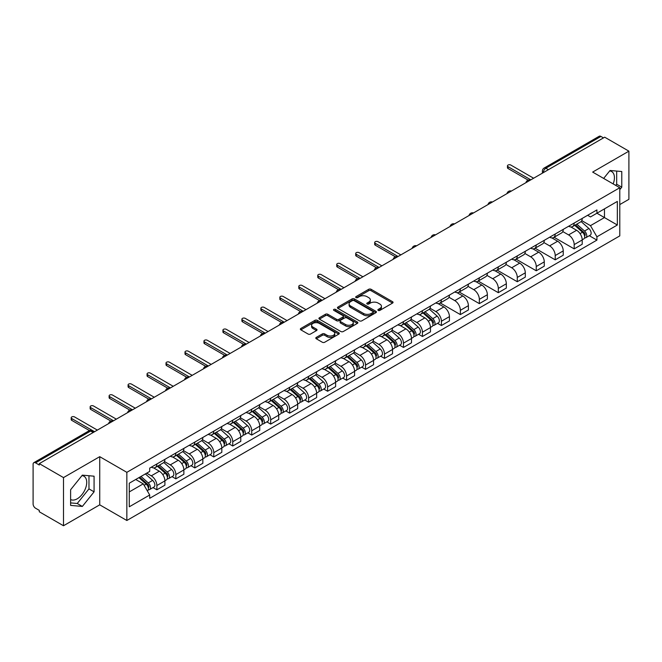 <?xml version="1.0" encoding="UTF-8"?>
<svg xmlns="http://www.w3.org/2000/svg" width="662" height="662" viewBox="0 0 662 662"><rect width="100%" height="100%" fill="white"/><g stroke="black" fill="none" stroke-linecap="round" stroke-linejoin="round"><path stroke-width="0.99" d="M378.209 310.395A1.183 0.679 0 0 0 379.88 310.395L392.566 303.072A1.688 0.976 0 0 0 393.054 302.385A1.688 0.976 0 0 0 392.566 301.698L371.084 289.294A1.688 0.976 0 0 0 368.693 289.294L356.015 296.617A1.183 0.679 0 0 0 355.668 297.097A1.183 0.679 0 0 0 356.015 297.577A1.183 0.679 0 0 0 357.687 297.577L359.325 296.634A5.404 3.12 0 0 1 366.963 296.634L368.751 297.668A5.404 3.12 0 0 1 370.339 299.869A5.404 3.12 0 0 1 368.751 302.079L367.112 303.022A1.183 0.679 0 0 0 366.765 303.502A1.183 0.679 0 0 0 367.112 303.99A1.183 0.679 0 0 0 368.784 303.99L370.422 303.039A5.404 3.12 0 0 1 378.06 303.039L379.856 304.073A5.404 3.12 0 0 1 381.436 306.283A5.404 3.12 0 0 1 379.856 308.484L378.209 309.435A1.183 0.679 0 0 0 377.87 309.915A1.183 0.679 0 0 0 378.209 310.395L378.209 309.435M609.669 170.953A13.414 7.745 -60 0 1 611.655 171.557A13.414 7.745 -60 0 1 613.161 183.912M81.964 475.622A13.414 7.745 -60 0 1 83.942 476.226A13.414 7.745 -60 0 1 86.002 486.975A13.414 7.745 -60 0 1 77.239 498.792A13.414 7.745 -60 0 1 70.611 499.504M316.295 337.388A1.688 0.976 0 0 0 315.807 338.075A1.688 0.976 0 0 0 316.295 338.77L322.328 342.246A1.688 0.976 0 0 0 324.711 342.246L338.795 334.12A1.688 0.976 0 0 0 339.292 333.425A1.688 0.976 0 0 0 338.795 332.738L317.313 320.334A1.688 0.976 0 0 0 314.93 320.334L300.846 328.468A1.688 0.976 0 0 0 300.349 329.155A1.688 0.976 0 0 0 300.846 329.841L308.12 334.045A1.688 0.976 0 0 0 310.511 334.045L316.535 330.57A1.688 0.976 0 0 0 317.032 329.883A1.688 0.976 0 0 0 316.535 329.188L312.927 327.102A4.518 2.607 0 0 1 311.603 325.265A4.518 2.607 0 0 1 314.392 322.857A4.518 2.607 0 0 1 319.316 323.42L333.458 331.588A4.518 2.607 0 0 1 334.782 333.425A4.518 2.607 0 0 1 331.993 335.833A4.518 2.607 0 0 1 327.069 335.27L324.711 333.913A1.688 0.976 0 0 0 322.328 333.913L316.295 337.388L316.295 338.77L322.328 335.311L322.328 333.913M126.847 472.329L99.73 456.672L63.494 477.592L39.298 463.623L604.704 137.191L628.9 151.159L592.664 172.079L619.781 187.735L126.847 472.329L126.847 520.489L619.781 235.895L619.781 187.735M359.441 320.822A1.688 0.976 0 0 0 361.833 320.822L375.917 312.687A1.688 0.976 0 0 0 376.405 312.001A1.688 0.976 0 0 0 375.917 311.305L354.435 298.91A1.688 0.976 0 0 0 352.043 298.91L337.959 307.036A1.688 0.976 0 0 0 337.463 307.722A1.688 0.976 0 0 0 337.959 308.418L359.441 320.822M334.318 310.652A1.183 0.679 0 0 1 335.518 310.817L335.518 309.411L357.356 322.022A1.688 0.976 0 0 1 357.852 322.717A1.688 0.976 0 0 1 357.356 323.404L343.272 331.53A1.688 0.976 0 0 1 340.889 331.53L319.398 319.134L325.431 315.675L325.431 314.268L319.398 317.752A1.688 0.976 0 0 0 318.91 318.439A1.688 0.976 0 0 0 319.398 319.134L319.398 317.752M325.431 315.675A1.688 0.976 0 0 1 327.814 315.675L327.814 314.268A1.688 0.976 0 0 0 325.431 314.268M327.814 314.268L336.528 319.299A1.688 0.976 0 0 0 338.919 319.299L342.916 316.99A1.688 0.976 0 0 0 343.404 316.304A1.688 0.976 0 0 0 342.916 315.617L333.847 310.379A1.183 0.679 0 0 1 333.499 309.899A1.183 0.679 0 0 1 334.227 309.27A1.183 0.679 0 0 1 335.518 309.411M63.494 477.592L63.494 525.752L39.298 511.784L39.298 510.377L35.533 508.201A3.442 1.986 -120 0 1 33.1 503.989L33.1 464.252A3.442 1.986 -120 0 1 33.812 462.68L88.89 430.879A3.442 1.986 60 0 1 90.611 431.053L35.533 462.854A3.442 1.986 -120 0 0 33.812 462.68M619.781 204.583L628.9 199.32L628.9 151.159M63.494 525.752L99.73 504.833L126.847 520.489M39.298 463.623L39.298 465.03L35.533 462.854M548.409 169.695L545.852 168.222A3.442 1.986 60 0 0 544.131 168.049L599.218 136.248A3.442 1.986 60 0 1 600.931 136.422L545.852 168.222A3.442 1.986 120 0 0 543.419 172.434L543.419 172.575M603.487 137.895L600.931 136.422M574.186 223.044A7.911 4.568 60 0 1 572.547 226.594L580.574 221.96A7.911 4.568 -120 0 0 582.212 218.41M562.791 231.568L568.592 234.911A7.911 4.568 60 0 1 574.186 244.601L582.212 239.967A7.911 4.568 -120 0 0 576.619 230.277L570.867 226.958M582.212 239.967L582.212 244.245L574.186 248.879L554.069 237.269M572.547 226.594A7.911 4.568 60 0 1 568.65 226.238M574.186 244.601L574.186 248.879M555.211 234A7.911 4.568 60 0 1 553.581 237.55L561.599 232.916A7.911 4.568 -120 0 0 563.238 229.366M535.095 248.217L555.219 259.835L563.238 255.201L563.238 250.915A7.911 4.568 -120 0 0 557.644 241.233L551.901 237.915M553.581 237.55A7.911 4.568 60 0 1 549.683 237.195M543.825 242.515L549.626 245.859A7.911 4.568 60 0 1 555.219 255.549L555.219 259.835M536.245 244.948A7.911 4.568 60 0 1 534.606 248.498L542.633 243.864A7.911 4.568 -120 0 0 544.272 240.314M516.128 259.165L536.245 270.783L544.272 266.149L544.272 261.871A7.911 4.568 -120 0 0 538.678 252.181L532.935 248.862M534.606 248.498A7.911 4.568 60 0 1 530.717 248.142M524.858 253.463L530.651 256.815A7.911 4.568 60 0 1 536.245 266.505L536.245 270.783M517.279 255.904A7.911 4.568 60 0 1 515.64 259.454L523.667 254.82A7.911 4.568 -120 0 0 525.305 251.27M497.162 270.121L517.279 281.731L525.305 277.105L525.305 272.818A7.911 4.568 -120 0 0 519.711 263.128L513.969 259.818M515.64 259.454A7.911 4.568 60 0 1 511.743 259.09M505.892 264.419L511.685 267.762A7.911 4.568 60 0 1 517.279 277.452L517.279 281.731M498.312 266.852A7.911 4.568 60 0 1 496.674 270.402L504.701 265.768A7.911 4.568 -120 0 0 506.339 262.218M478.196 281.069L498.312 292.687L506.339 288.053L506.339 283.766A7.911 4.568 -120 0 0 500.745 274.085L495.002 270.766M496.674 270.402A7.911 4.568 60 0 1 492.776 270.046M486.918 275.367L492.718 278.719A7.911 4.568 60 0 1 498.312 288.4L498.312 292.687M479.338 277.8A7.911 4.568 60 0 1 477.707 281.35L485.726 276.724A7.911 4.568 -120 0 0 487.364 273.166M459.221 292.025L479.346 303.635L487.364 299.001L487.364 294.722A7.911 4.568 -120 0 0 481.771 285.032L476.028 281.714M477.707 281.35A7.911 4.568 60 0 1 473.81 280.994M467.951 286.323L473.752 289.666A7.911 4.568 60 0 1 479.346 299.356L479.346 303.635M460.371 288.756A7.911 4.568 60 0 1 458.733 292.306L466.76 287.672A7.911 4.568 -120 0 0 468.398 284.122M440.255 302.973L460.371 314.591L468.398 309.957L468.398 305.67A7.911 4.568 -120 0 0 462.804 295.988L457.061 292.67M458.733 292.306A7.911 4.568 60 0 1 454.844 291.95M448.985 297.271L454.777 300.614A7.911 4.568 60 0 1 460.371 310.304L460.371 314.591M441.405 299.704A7.911 4.568 60 0 1 439.767 303.254L447.793 298.62A7.911 4.568 -120 0 0 449.432 295.07M437.557 323.321L441.405 325.538L449.432 320.905L449.432 316.626A7.911 4.568 -120 0 0 443.838 306.936L438.095 303.618M439.767 303.254A7.911 4.568 60 0 1 435.869 302.898M430.019 308.227L435.811 311.57A7.911 4.568 60 0 1 441.405 321.26L441.405 325.538M422.439 310.66A7.911 4.568 60 0 1 420.8 314.21L428.827 309.576A7.911 4.568 -120 0 0 430.466 306.026M418.591 334.269L422.439 336.495L430.466 331.861L430.466 327.574A7.911 4.568 -120 0 0 424.872 317.884L419.129 314.574M420.8 314.21A7.911 4.568 60 0 1 416.903 313.854M411.044 319.175L416.845 322.518A7.911 4.568 60 0 1 422.439 332.208L422.439 336.495M403.472 321.608A7.911 4.568 60 0 1 401.834 325.158L409.852 320.524A7.911 4.568 -120 0 0 411.491 316.974M399.625 345.225L403.472 347.442L411.491 342.808L411.491 338.53A7.911 4.568 -120 0 0 405.897 328.84L400.154 325.522M401.834 325.158A7.911 4.568 60 0 1 397.936 324.802M392.078 330.123L397.879 333.474A7.911 4.568 60 0 1 403.472 343.156L403.472 347.442M384.498 332.556A7.911 4.568 60 0 1 382.859 336.114L390.886 331.48A7.911 4.568 -120 0 0 392.525 327.93M380.65 356.173L384.498 358.39L392.525 353.756L392.525 349.478A7.911 4.568 -120 0 0 386.931 339.788L381.188 336.47M382.859 336.114A7.911 4.568 60 0 1 378.97 335.75M373.111 341.079L378.904 344.422A7.911 4.568 60 0 1 384.498 354.112L384.498 358.39M365.532 343.512A7.911 4.568 60 0 1 363.893 347.062L371.92 342.428A7.911 4.568 -120 0 0 373.558 338.878M361.684 367.12L365.532 369.346L373.558 364.712L373.558 360.426A7.911 4.568 -120 0 0 367.964 350.744L362.222 347.426M363.893 347.062A7.911 4.568 60 0 1 360.004 346.706M354.145 352.027L359.938 355.378A7.911 4.568 60 0 1 365.532 365.06L365.532 369.346M346.565 354.46A7.911 4.568 60 0 1 344.927 358.01L352.954 353.376A7.911 4.568 -120 0 0 354.592 349.826M342.717 378.076L346.565 380.294L354.592 375.66L354.592 371.382A7.911 4.568 -120 0 0 348.998 361.692L343.255 358.374M344.927 358.01A7.911 4.568 60 0 1 341.029 357.654M335.171 362.983L340.971 366.326A7.911 4.568 60 0 1 346.565 376.016L346.565 380.294M327.599 365.416A7.911 4.568 60 0 1 325.961 368.966L333.979 364.332A7.911 4.568 -120 0 0 335.617 360.782M323.751 389.024L327.599 391.25L335.617 386.616L335.617 382.33A7.911 4.568 -120 0 0 330.024 372.64L324.281 369.33M325.961 368.966A7.911 4.568 60 0 1 322.063 368.61M316.204 373.931L322.005 377.274A7.911 4.568 60 0 1 327.599 386.964L327.599 391.25M308.624 376.364A7.911 4.568 60 0 1 306.986 379.914L315.013 375.28A7.911 4.568 -120 0 0 316.651 371.73M304.777 399.98L308.624 402.198L316.651 397.564L316.651 393.286A7.911 4.568 -120 0 0 311.057 383.596L305.314 380.278M306.986 379.914A7.911 4.568 60 0 1 303.097 379.558M297.238 384.879L303.031 388.23A7.911 4.568 60 0 1 308.624 397.92L308.624 402.198M289.658 387.32A7.911 4.568 60 0 1 288.02 390.87L296.046 386.236A7.911 4.568 -120 0 0 297.685 382.686M285.81 410.928L289.658 413.146L297.685 408.52L297.685 404.234A7.911 4.568 -120 0 0 292.091 394.544L286.348 391.234M288.02 390.87A7.911 4.568 60 0 1 284.13 390.506M278.272 395.835L284.064 399.178A7.911 4.568 60 0 1 289.658 408.868L289.658 413.146M270.692 398.267A7.911 4.568 60 0 1 269.053 401.817L277.08 397.183A7.911 4.568 -120 0 0 278.719 393.633M266.844 421.876L270.692 424.102L278.719 419.468L278.719 415.182A7.911 4.568 -120 0 0 273.125 405.5L267.382 402.182M269.053 401.817A7.911 4.568 60 0 1 265.156 401.462M259.297 406.782L265.098 410.134A7.911 4.568 60 0 1 270.692 419.816L270.692 424.102M251.725 409.215A7.911 4.568 60 0 1 250.087 412.765L258.106 408.14A7.911 4.568 -120 0 0 259.744 404.581M247.878 432.832L251.725 435.05L259.744 430.416L259.744 426.138A7.911 4.568 -120 0 0 254.15 416.448L248.407 413.129M250.087 412.765A7.911 4.568 60 0 1 246.19 412.409M240.331 417.739L246.132 421.082A7.911 4.568 60 0 1 251.725 430.772L251.725 435.05M232.751 420.171A7.911 4.568 60 0 1 231.112 423.721L239.139 419.087A7.911 4.568 -120 0 0 240.778 415.537M228.903 443.78L232.751 446.006L240.778 441.372L240.778 437.086A7.911 4.568 -120 0 0 235.184 427.404L229.441 424.085M231.112 423.721A7.911 4.568 60 0 1 227.223 423.366M221.365 428.686L227.157 432.029A7.911 4.568 60 0 1 232.751 441.719L232.751 446.006M213.785 431.119A7.911 4.568 60 0 1 212.146 434.669L220.173 430.035A7.911 4.568 -120 0 0 221.811 426.485M209.937 454.736L213.785 456.954L221.811 452.32L221.811 448.042A7.911 4.568 -120 0 0 216.217 438.352L210.475 435.033M212.146 434.669A7.911 4.568 60 0 1 208.257 434.313M202.398 439.634L208.191 442.986A7.911 4.568 60 0 1 213.785 452.676L213.785 456.954M194.818 442.075A7.911 4.568 60 0 1 193.18 445.625L201.207 440.991A7.911 4.568 -120 0 0 202.845 437.441M190.97 465.684L194.818 467.91L202.845 463.276L202.845 458.989A7.911 4.568 -120 0 0 197.251 449.299L191.508 445.989M193.18 445.625A7.911 4.568 60 0 1 189.282 445.269M183.432 450.59L189.224 453.933A7.911 4.568 60 0 1 194.818 463.623L194.818 467.91M175.852 453.023A7.911 4.568 60 0 1 174.214 456.573L182.232 451.939A7.911 4.568 -120 0 0 183.87 448.389M172.004 476.632L175.852 478.858L183.87 474.224L183.87 469.946A7.911 4.568 -120 0 0 178.277 460.256L172.534 456.937M174.214 456.573A7.911 4.568 60 0 1 170.316 456.217M164.457 461.538L170.258 464.889A7.911 4.568 60 0 1 175.852 474.571L175.852 478.858M156.877 463.971A7.911 4.568 60 0 1 155.239 467.529L163.266 462.895A7.911 4.568 -120 0 0 164.904 459.345M153.03 487.588L156.877 489.806L164.904 485.172L164.904 480.893A7.911 4.568 -120 0 0 159.31 471.203L153.567 467.885M155.239 467.529A7.911 4.568 60 0 1 151.35 467.165M146.666 473.173L151.284 475.837A7.911 4.568 60 0 1 156.877 485.527L156.877 489.806M587.616 215.291L590.479 216.937L617.348 201.422L604.464 208.869L604.464 217.575L590.479 225.643L581.766 220.612M129.28 491.916L143.265 483.839L149.703 495.002L129.28 506.794L129.28 483.21L149.703 471.418L149.703 468.117L596.925 209.92L596.925 213.222L617.348 225.014L596.925 236.806L590.479 225.643M617.348 201.422L617.348 225.014M149.703 495.002L149.703 498.304L596.925 240.107L596.925 236.806M619.781 189.663L621.784 187.172L621.784 171.524L610.05 170.473L603.661 178.426M99.73 456.672L99.73 504.833M70.611 505.387L82.345 506.438L94.078 491.841L94.078 476.193L82.345 475.142L70.611 489.739L70.611 505.387M143.265 483.839L135.727 479.487M589.304 235.705L596.925 240.107M615.734 185.401L616.678 184.218L616.678 171.069M616.678 184.218L621.784 187.172M70.611 502.897L77.239 503.484L88.973 488.887L88.973 475.738M77.239 503.484L82.345 506.438M88.973 488.887L94.078 491.841M378.681 310.561L379.856 309.89A5.404 3.12 0 0 0 381.436 307.681L381.436 306.283M370.339 299.869L370.339 301.276A5.404 3.12 0 0 1 368.751 303.477L367.584 304.156M392.541 303.088L371.084 290.701A1.688 0.976 0 0 0 368.693 290.701L356.487 297.743M375.892 312.704L354.435 300.308A1.688 0.976 0 0 0 352.043 300.308L337.984 308.426M372.929 312.481A1.183 0.679 0 0 0 373.277 312.001A1.183 0.679 0 0 0 372.929 311.512L354.071 300.631A1.183 0.679 0 0 0 352.399 300.631L350.67 301.624A5.404 3.12 0 0 0 349.089 303.833A5.404 3.12 0 0 0 350.67 306.034L363.562 313.482A5.404 3.12 0 0 0 371.2 313.482L372.929 312.481L372.929 313.887A1.183 0.679 0 0 0 373.277 313.399L373.277 312.001M349.089 303.833L349.089 305.24A5.404 3.12 0 0 0 350.67 307.441L350.67 306.034M372.929 313.887L371.2 314.88A5.404 3.12 0 0 1 363.562 314.88L350.67 307.441M327.814 315.675L336.528 320.706A1.688 0.976 0 0 0 338.919 320.706L342.916 318.397A1.688 0.976 0 0 0 343.404 317.71L343.404 316.304M335.518 310.817L357.331 323.412M345.572 324.521A4.518 2.607 0 0 0 350.488 325.083A4.518 2.607 0 0 0 353.276 322.675A4.518 2.607 0 0 0 351.952 320.838L346.971 317.959A1.688 0.976 0 0 0 344.588 317.959L340.582 320.267A1.688 0.976 0 0 0 340.094 320.954A1.688 0.976 0 0 0 340.582 321.641L345.572 324.521L345.572 325.927A4.518 2.607 0 0 0 350.488 326.49A4.518 2.607 0 0 0 353.276 324.082L353.276 322.675M340.094 320.954L340.094 322.361A1.688 0.976 0 0 0 340.582 323.048L340.582 321.641M345.572 325.927L340.582 323.048M334.782 333.425L334.782 334.831A4.518 2.607 0 0 1 331.993 337.239A4.518 2.607 0 0 1 327.069 336.677L324.711 335.311A1.688 0.976 0 0 0 322.328 335.311M311.603 325.265L311.603 326.664A4.518 2.607 0 0 0 312.927 328.509L312.927 327.102M316.535 329.188L316.535 330.57L312.927 328.509M338.77 334.128L317.313 321.74A1.688 0.976 0 0 0 314.93 321.74L300.862 329.858M574.732 225.337L582.461 232.23A4.303 2.482 60 0 1 583.81 238.883L582.204 239.81M574.939 225.519L578.571 227.62M575.51 224.881L584.116 232.561A2.06 1.192 60 0 1 584.761 235.746A2.06 1.192 60 0 1 584.571 235.821M576.801 224.145L584.529 231.038A4.303 2.482 60 0 1 585.878 237.683A4.303 2.482 60 0 1 584.579 237.823M581.112 221.555L588.907 228.514A4.303 2.482 60 0 1 590.256 235.159L585.878 237.683M528.185 180.138L508.035 168.504A1.978 1.142 180 0 1 507.456 167.693L507.456 165.872A1.978 1.142 -0 0 0 508.035 166.675L530.833 179.841M533.63 178.227L510.832 165.061A1.978 1.142 -0 0 0 508.681 164.813A1.978 1.142 -0 0 0 507.456 165.872M422.985 312.944L430.714 319.845A4.303 2.482 60 0 1 432.063 326.49L430.457 327.417M423.192 313.126L426.824 315.228M423.763 312.497L432.369 320.168A2.06 1.192 60 0 1 433.014 323.362A2.06 1.192 60 0 1 432.824 323.437M425.054 311.752L432.783 318.645A4.303 2.482 60 0 1 434.131 325.299A4.303 2.482 60 0 1 432.832 325.431M429.365 309.162L437.16 316.122A4.303 2.482 60 0 1 438.509 322.766L434.131 325.299M404.019 323.9L411.747 330.793A4.303 2.482 60 0 1 413.096 337.438L411.491 338.365M404.225 324.082L407.858 326.176M404.796 323.445L413.394 331.124A2.06 1.192 60 0 1 414.048 334.31A2.06 1.192 60 0 1 413.858 334.384M406.087 322.7L413.816 329.602A4.303 2.482 60 0 1 415.165 336.246A4.303 2.482 60 0 1 413.866 336.387M410.39 320.118L418.194 327.069A4.303 2.482 60 0 1 419.543 333.722L415.165 336.246M385.052 334.848L392.781 341.741A4.303 2.482 60 0 1 394.13 348.394L392.525 349.321M385.251 335.03L388.892 337.132M385.83 334.401L394.428 342.072A2.06 1.192 60 0 1 395.073 345.266A2.06 1.192 60 0 1 394.891 345.341M387.113 333.656L394.842 340.549A4.303 2.482 60 0 1 396.199 347.202A4.303 2.482 60 0 1 394.9 347.335M391.424 331.066L399.219 338.025A4.303 2.482 60 0 1 400.576 344.67L396.199 347.202M366.078 345.796L373.807 352.697A4.303 2.482 60 0 1 375.155 359.342L373.558 360.269M366.285 345.978L369.926 348.08M366.864 345.349L375.462 353.02A2.06 1.192 60 0 1 376.107 356.214A2.06 1.192 60 0 1 375.917 356.288M368.146 344.604L375.875 351.505A4.303 2.482 60 0 1 377.224 358.15A4.303 2.482 60 0 1 375.925 358.291M372.458 342.014L380.253 348.973A4.303 2.482 60 0 1 381.602 355.626L377.224 358.15M347.111 356.752L354.84 363.645A4.303 2.482 60 0 1 356.189 370.298L354.584 371.225M347.318 356.934L350.959 359.036M347.889 356.297L356.495 363.976A2.06 1.192 60 0 1 357.141 367.162A2.06 1.192 60 0 1 356.95 367.236M349.18 355.56L356.909 362.453A4.303 2.482 60 0 1 358.258 369.098A4.303 2.482 60 0 1 356.959 369.239M353.491 352.97L361.287 359.929A4.303 2.482 60 0 1 362.635 366.574L358.258 369.098M328.145 367.7L335.874 374.601A4.303 2.482 60 0 1 337.223 381.246L335.617 382.173M328.352 367.882L331.985 369.984M328.923 367.253L337.521 374.924A2.06 1.192 60 0 1 338.174 378.118A2.06 1.192 60 0 1 337.984 378.192M330.214 366.508L337.943 373.401A4.303 2.482 60 0 1 339.292 380.054A4.303 2.482 60 0 1 337.992 380.187M334.517 363.918L342.32 370.877A4.303 2.482 60 0 1 343.669 377.522L339.292 380.054M309.179 378.656L316.908 385.549A4.303 2.482 60 0 1 318.257 392.194L316.651 393.12M309.377 378.838L313.018 380.94M309.957 378.201L318.554 385.88A2.06 1.192 60 0 1 319.2 389.066A2.06 1.192 60 0 1 319.018 389.14M311.239 377.456L318.968 384.357A4.303 2.482 60 0 1 320.325 391.002A4.303 2.482 60 0 1 319.026 391.143M315.551 374.874L323.346 381.825A4.303 2.482 60 0 1 324.703 388.478L320.325 391.002M290.204 389.604L297.933 396.505A4.303 2.482 60 0 1 299.29 403.15L297.685 404.077M290.411 389.786L294.052 391.887M290.99 389.157L299.588 396.828A2.06 1.192 60 0 1 300.234 400.022A2.06 1.192 60 0 1 300.043 400.096M292.273 388.412L300.002 395.305A4.303 2.482 60 0 1 301.351 401.958A4.303 2.482 60 0 1 300.052 402.091M296.584 385.822L304.379 392.781A4.303 2.482 60 0 1 305.728 399.426L301.351 401.958M271.238 400.551L278.967 407.453A4.303 2.482 60 0 1 280.316 414.098L278.71 415.024M271.445 400.742L275.086 402.835M272.016 400.105L280.622 407.775A2.06 1.192 60 0 1 281.267 410.97A2.06 1.192 60 0 1 281.077 411.044M273.307 399.36L281.036 406.261A4.303 2.482 60 0 1 282.384 412.906A4.303 2.482 60 0 1 281.085 413.047M277.618 396.778L285.413 403.729A4.303 2.482 60 0 1 286.762 410.382L282.384 412.906M252.272 411.507L260 418.401A4.303 2.482 60 0 1 261.349 425.054L259.744 425.98M252.479 411.69L256.111 413.791M253.05 411.052L261.647 418.732A2.06 1.192 60 0 1 262.301 421.926A2.06 1.192 60 0 1 262.111 422M254.34 410.316L262.069 417.209A4.303 2.482 60 0 1 263.418 423.854A4.303 2.482 60 0 1 262.119 423.994M258.643 407.726L266.447 414.685A4.303 2.482 60 0 1 267.796 421.33L263.418 423.854M233.305 422.455L241.034 429.357A4.303 2.482 60 0 1 242.383 436.001L240.778 436.928M233.504 422.637L237.145 424.739M234.083 422.008L242.681 429.679A2.06 1.192 60 0 1 243.326 432.874A2.06 1.192 60 0 1 243.144 432.948M235.366 421.264L243.095 428.165A4.303 2.482 60 0 1 244.452 434.81A4.303 2.482 60 0 1 243.153 434.951M239.677 418.674L247.472 425.633A4.303 2.482 60 0 1 248.829 432.278L244.452 434.81M214.331 433.411L222.06 440.304A4.303 2.482 60 0 1 223.417 446.958L221.811 447.876M214.538 433.593L218.179 435.695M215.117 432.956L223.715 440.635A2.06 1.192 60 0 1 224.36 443.821A2.06 1.192 60 0 1 224.178 443.896M216.4 432.212L224.128 439.113A4.303 2.482 60 0 1 225.477 445.758A4.303 2.482 60 0 1 224.178 445.898M220.711 429.63L228.506 436.589A4.303 2.482 60 0 1 229.855 443.234L225.477 445.758M195.364 444.359L203.093 451.261A4.303 2.482 60 0 1 204.442 457.905L202.837 458.832M195.571 444.541L199.212 446.643M196.142 443.912L204.748 451.583A2.06 1.192 60 0 1 205.394 454.777A2.06 1.192 60 0 1 205.203 454.852M197.433 443.168L205.162 450.061A4.303 2.482 60 0 1 206.511 456.714A4.303 2.482 60 0 1 205.212 456.846M201.745 440.578L209.54 447.537A4.303 2.482 60 0 1 210.888 454.182L206.511 456.714M176.398 455.315L184.127 462.208A4.303 2.482 60 0 1 185.476 468.853L183.87 469.78M176.605 455.497L180.238 457.591M177.176 454.86L185.774 462.539A2.06 1.192 60 0 1 186.427 465.725A2.06 1.192 60 0 1 186.237 465.8M178.467 454.115L186.196 461.017A4.303 2.482 60 0 1 187.545 467.662A4.303 2.482 60 0 1 186.245 467.802M182.778 451.534L190.573 458.485A4.303 2.482 60 0 1 191.922 465.138L187.545 467.662M395.413 256.79L375.263 245.163A1.978 1.142 180 0 1 374.684 244.352L374.684 242.524A1.978 1.142 -0 0 0 375.263 243.335L398.061 256.5M400.858 254.878L378.06 241.721A1.978 1.142 -0 0 0 375.9 241.473A1.978 1.142 -0 0 0 374.684 242.524M376.438 267.746L356.288 256.111A1.978 1.142 180 0 1 355.709 255.3L355.709 253.48A1.978 1.142 -0 0 0 356.288 254.282L379.086 267.448M381.883 265.834L359.085 252.669A1.978 1.142 -0 0 0 356.934 252.421A1.978 1.142 -0 0 0 355.709 253.48M357.472 278.694L337.322 267.059A1.978 1.142 180 0 1 336.743 266.256L336.743 264.428A1.978 1.142 -0 0 0 337.322 265.239L360.12 278.396M362.917 276.782L340.119 263.625A1.978 1.142 -0 0 0 337.968 263.377A1.978 1.142 -0 0 0 336.743 264.428M338.505 289.65L318.356 278.015A1.978 1.142 180 0 1 317.777 277.204L317.777 275.384A1.978 1.142 -0 0 0 318.356 276.186L341.153 289.352M343.95 287.738L321.153 274.573A1.978 1.142 -0 0 0 318.993 274.325A1.978 1.142 -0 0 0 317.777 275.384M319.539 300.598L299.389 288.963A1.978 1.142 180 0 1 298.81 288.16L298.81 286.332A1.978 1.142 -0 0 0 299.389 287.142L322.187 300.3M324.984 298.686L302.186 285.529A1.978 1.142 -0 0 0 300.027 285.281A1.978 1.142 -0 0 0 298.81 286.332M300.565 311.545L280.415 299.919A1.978 1.142 180 0 1 279.836 299.108L279.836 297.279A1.978 1.142 -0 0 0 280.415 298.09L303.213 311.256M306.01 309.642L283.212 296.477A1.978 1.142 -0 0 0 281.06 296.228A1.978 1.142 -0 0 0 279.836 297.279M281.598 322.502L261.449 310.867A1.978 1.142 180 0 1 260.869 310.056L260.869 308.235A1.978 1.142 -0 0 0 261.449 309.038L284.246 322.204M287.043 320.59L264.246 307.425A1.978 1.142 -0 0 0 262.094 307.176A1.978 1.142 -0 0 0 260.869 308.235M262.632 333.449L242.482 321.815A1.978 1.142 180 0 1 241.903 321.012L241.903 319.183A1.978 1.142 -0 0 0 242.482 319.994L265.28 333.16M268.077 331.538L245.279 318.381A1.978 1.142 -0 0 0 243.12 318.132A1.978 1.142 -0 0 0 241.903 319.183M243.666 344.406L223.516 332.771A1.978 1.142 180 0 1 222.937 331.96L222.937 330.139A1.978 1.142 -0 0 0 223.516 330.942L246.314 344.108M249.111 342.494L226.313 329.328A1.978 1.142 -0 0 0 224.153 329.08A1.978 1.142 -0 0 0 222.937 330.139M224.691 355.353L204.541 343.719A1.978 1.142 180 0 1 203.962 342.916L203.962 341.087A1.978 1.142 -0 0 0 204.541 341.898L227.339 355.055M230.136 353.442L207.338 340.285A1.978 1.142 -0 0 0 205.187 340.036A1.978 1.142 -0 0 0 203.962 341.087M205.725 366.309L185.575 354.675A1.978 1.142 180 0 1 184.996 353.864L184.996 352.043A1.978 1.142 -0 0 0 185.575 352.846L208.373 366.012M211.17 364.398L188.372 351.232A1.978 1.142 -0 0 0 186.221 350.984A1.978 1.142 -0 0 0 184.996 352.043M186.758 377.257L166.609 365.623A1.978 1.142 180 0 1 166.03 364.82L166.03 362.991A1.978 1.142 -0 0 0 166.609 363.802L189.406 376.959M192.203 375.346L169.406 362.18A1.978 1.142 -0 0 0 167.246 361.94A1.978 1.142 -0 0 0 166.03 362.991M167.792 388.205L147.643 376.579A1.978 1.142 180 0 1 147.063 375.768L147.063 373.939A1.978 1.142 -0 0 0 147.643 374.75L170.44 387.915M173.237 386.294L150.44 373.136A1.978 1.142 -0 0 0 148.28 372.888A1.978 1.142 -0 0 0 147.063 373.939M148.818 399.161L128.668 387.527A1.978 1.142 180 0 1 128.089 386.716L128.089 384.895A1.978 1.142 -0 0 0 128.668 385.698L151.466 398.863M154.263 397.25L131.465 384.084A1.978 1.142 -0 0 0 129.313 383.836A1.978 1.142 -0 0 0 128.089 384.895M129.851 410.109L109.702 398.474A1.978 1.142 180 0 1 109.122 397.672L109.122 395.843A1.978 1.142 -0 0 0 109.702 396.654L132.499 409.811M135.296 408.197L112.499 395.04A1.978 1.142 -0 0 0 110.347 394.792A1.978 1.142 -0 0 0 109.122 395.843M157.432 466.263L165.161 473.156A4.303 2.482 60 0 1 166.51 479.809L164.904 480.736M157.63 466.445L161.271 468.547M158.21 465.816L166.807 473.487A2.06 1.192 60 0 1 167.461 476.681A2.06 1.192 60 0 1 167.271 476.756M159.492 465.072L167.229 471.965A4.303 2.482 60 0 1 168.578 478.618A4.303 2.482 60 0 1 167.279 478.75M163.804 462.481L171.599 469.441A4.303 2.482 60 0 1 172.956 476.086L168.578 478.618M110.885 421.065L90.735 409.43A1.978 1.142 180 0 1 90.156 408.62L90.156 406.799A1.978 1.142 -0 0 0 90.735 407.602L113.533 420.767M116.33 419.154L93.532 405.988A1.978 1.142 -0 0 0 91.373 405.74A1.978 1.142 -0 0 0 90.156 406.799M138.937 477.633L146.186 484.112A4.303 2.482 60 0 1 147.543 490.757L147.328 490.881M139.003 477.592L142.305 479.495M139.715 477.186L147.841 484.435A2.06 1.192 60 0 1 148.487 487.629A2.06 1.192 60 0 1 148.305 487.704M140.998 476.441L148.255 482.921A4.303 2.482 60 0 1 149.604 489.566A4.303 2.482 60 0 1 148.305 489.706M145.375 473.918L152.632 480.389A4.303 2.482 60 0 1 153.981 487.042L149.604 489.566M89.486 430.606L71.769 420.378A1.978 1.142 180 0 1 71.19 419.576L71.19 417.747A1.978 1.142 -0 0 0 71.769 418.558L94.567 431.715M97.364 430.101L74.566 416.944A1.978 1.142 -0 0 0 72.406 416.696A1.978 1.142 -0 0 0 71.19 417.747M543.543 172.501L543.419 172.434A3.442 1.986 0 0 1 542.41 171.028L542.41 173.154M175.852 474.571L183.87 469.946M194.818 463.623L202.845 458.989M213.785 452.676L221.811 448.042M232.751 441.719L240.778 437.086M251.725 430.772L259.744 426.138M270.692 419.816L278.719 415.182M289.658 408.868L297.685 404.234M308.624 397.92L316.651 393.286M327.599 386.964L335.617 382.33M346.565 376.016L354.592 371.382M365.532 365.06L373.558 360.426M384.498 354.112L392.525 349.478M403.472 343.156L411.491 338.53M422.439 332.208L430.466 327.574M441.405 321.26L449.432 316.626M460.371 310.304L468.398 305.67M479.346 299.356L487.364 294.722M498.312 288.4L506.339 283.766M517.279 277.452L525.305 272.818M536.245 266.505L544.272 261.871M555.219 255.549L563.238 250.915M156.877 485.527L164.904 480.893M151.284 475.837L159.31 471.203M170.258 464.889L178.277 460.256M189.224 453.933L197.251 449.299M208.191 442.986L216.217 438.352M227.157 432.029L235.184 427.404M246.132 421.082L254.15 416.448M265.098 410.134L273.125 405.5M284.064 399.178L292.091 394.544M303.031 388.23L311.057 383.596M322.005 377.274L330.024 372.64M340.971 366.326L348.998 361.692M359.938 355.378L367.964 350.744M378.904 344.422L386.931 339.788M397.879 333.474L405.897 328.84M416.845 322.518L424.872 317.884M435.811 311.57L443.838 306.936M454.777 300.614L462.804 295.988M473.752 289.666L481.771 285.032M492.718 278.719L500.745 274.085M511.685 267.762L519.711 263.128M530.651 256.815L538.678 252.181M549.626 245.859L557.644 241.233M568.592 234.911L576.619 230.277M530.072 180.279A3.442 1.986 120 0 0 528.557 181.156M511.105 191.227A3.442 1.986 120 0 0 509.591 192.104M492.139 202.183A3.442 1.986 120 0 0 490.616 203.06M473.173 213.131A3.442 1.986 120 0 0 471.65 214.008M454.198 224.079A3.442 1.986 120 0 0 452.684 224.956M435.232 235.035A3.442 1.986 120 0 0 433.718 235.912M416.266 245.983A3.442 1.986 120 0 0 414.743 246.86M397.299 256.939A3.442 1.986 120 0 0 395.777 257.816M378.333 267.887A3.442 1.986 120 0 0 376.81 268.764M359.358 278.843A3.442 1.986 120 0 0 357.844 279.712M340.392 289.791A3.442 1.986 120 0 0 338.878 290.668M321.426 300.738A3.442 1.986 120 0 0 319.903 301.615M302.46 311.694A3.442 1.986 120 0 0 300.937 312.572M283.485 322.642A3.442 1.986 120 0 0 281.971 323.519M264.519 333.598A3.442 1.986 120 0 0 263.004 334.476M245.552 344.546A3.442 1.986 120 0 0 244.03 345.423M226.586 355.494A3.442 1.986 120 0 0 225.063 356.371M207.611 366.45A3.442 1.986 120 0 0 206.097 367.327M188.645 377.398A3.442 1.986 120 0 0 187.131 378.275M169.679 388.354A3.442 1.986 120 0 0 168.156 389.231M150.713 399.302A3.442 1.986 120 0 0 149.19 400.179M131.738 410.25A3.442 1.986 120 0 0 130.224 411.127M112.772 421.206A3.442 1.986 120 0 0 111.257 422.083M93.168 432.526L90.611 431.053A3.442 1.986 120 0 1 92.332 430.879A3.442 3.442 0 0 0 88.89 430.879M379.856 309.89L379.856 308.484M367.112 303.99L367.112 303.022M368.751 303.477L368.751 302.079M356.015 297.577L356.015 296.617M368.693 290.701L368.693 289.294M371.084 290.701L371.084 289.294M392.566 303.072L392.566 301.698M337.959 308.418L337.959 307.036M352.043 300.308L352.043 298.91M354.435 300.308L354.435 298.91M375.917 312.687L375.917 311.305M363.562 314.88L363.562 313.482M371.2 314.88L371.2 313.482M336.528 320.706L336.528 319.299M338.919 320.706L338.919 319.299M342.916 318.397L342.916 316.99M357.356 323.404L357.356 322.022M324.711 335.311L324.711 333.913M327.069 336.677L327.069 335.27M300.846 329.841L300.846 328.468M314.93 321.74L314.93 320.334M317.313 321.74L317.313 320.334M338.795 334.12L338.795 332.738M582.461 232.23L580.053 233.62M585.191 234.803L584.414 235.25M588.907 228.514L584.529 231.038M508.035 166.675L508.035 168.504M430.714 319.845L428.306 321.236M433.444 322.419L432.667 322.866M437.16 316.122L432.783 318.645M411.747 330.793L409.339 332.183M414.47 333.367L413.7 333.813M418.194 327.069L413.816 329.602M392.781 341.741L390.365 343.139M395.504 344.314L394.726 344.761M399.219 338.025L394.842 340.549M373.807 352.697L371.399 354.087M376.537 355.271L375.759 355.717M380.253 348.973L375.875 351.505M354.84 363.645L352.432 365.035M357.571 366.218L356.793 366.665M361.287 359.929L356.909 362.453M335.874 374.601L333.466 375.991M338.596 377.175L337.827 377.621M342.32 370.877L337.943 373.401M316.908 385.549L314.491 386.939M319.63 388.122L318.852 388.569M323.346 381.825L318.968 384.357M297.933 396.505L295.525 397.895M300.664 399.078L299.886 399.525M304.379 392.781L300.002 395.305M278.967 407.453L276.559 408.843M281.698 410.026L280.92 410.473M285.413 403.729L281.036 406.261M260 418.401L257.592 419.799M262.723 420.974L261.953 421.421M266.447 414.685L262.069 417.209M241.034 429.357L238.618 430.747M243.757 431.93L242.987 432.377M247.472 425.633L243.095 428.165M222.06 440.304L219.652 441.695M224.79 442.878L224.013 443.325M228.506 436.589L224.128 439.113M203.093 451.261L200.685 452.651M205.824 453.834L205.046 454.281M209.54 447.537L205.162 450.061M184.127 462.208L181.719 463.599M186.85 464.782L186.08 465.229M190.573 458.485L186.196 461.017M375.263 243.335L375.263 245.163M356.288 254.282L356.288 256.111M337.322 265.239L337.322 267.059M318.356 276.186L318.356 278.015M299.389 287.142L299.389 288.963M280.415 298.09L280.415 299.919M261.449 309.038L261.449 310.867M242.482 319.994L242.482 321.815M223.516 330.942L223.516 332.771M204.541 341.898L204.541 343.719M185.575 352.846L185.575 354.675M166.609 363.802L166.609 365.623M147.643 374.75L147.643 376.579M128.668 385.698L128.668 387.527M109.702 396.654L109.702 398.474M165.161 473.156L162.744 474.555M167.883 475.73L167.114 476.177M171.599 469.441L167.229 471.965M90.735 407.602L90.735 409.43M146.186 484.112L144.109 485.312M148.917 486.686L148.139 487.133M152.632 480.389L148.255 482.921M71.769 418.558L71.769 420.378M530.37 180.105A3.442 3.442 0 0 0 525.959 182.654M511.395 191.061A3.442 3.442 0 0 0 506.984 193.61M492.429 202.009A3.442 3.442 0 0 0 488.018 204.558M473.462 212.965A3.442 3.442 0 0 0 469.052 215.514M454.496 223.913A3.442 3.442 0 0 0 450.086 226.462M435.53 234.861A3.442 3.442 0 0 0 431.111 237.41M416.555 245.817A3.442 3.442 0 0 0 412.145 248.366M397.589 256.765A3.442 3.442 0 0 0 393.178 259.314M378.623 267.721A3.442 3.442 0 0 0 374.212 270.27M359.656 278.669A3.442 3.442 0 0 0 355.237 281.218M340.682 289.625A3.442 3.442 0 0 0 336.271 292.165M321.715 300.573A3.442 3.442 0 0 0 317.305 303.122M302.749 311.521A3.442 3.442 0 0 0 298.339 314.069M283.783 322.477A3.442 3.442 0 0 0 279.364 325.025M264.808 333.425A3.442 3.442 0 0 0 260.398 335.973M245.842 344.381A3.442 3.442 0 0 0 241.431 346.921M226.876 355.328A3.442 3.442 0 0 0 222.465 357.877M207.909 366.276A3.442 3.442 0 0 0 203.491 368.825M188.935 377.232A3.442 3.442 0 0 0 184.524 379.781M169.969 388.18A3.442 3.442 0 0 0 165.558 390.729M151.002 399.136A3.442 3.442 0 0 0 146.592 401.685M132.036 410.084A3.442 3.442 0 0 0 127.617 412.633M113.061 421.04A3.442 3.442 0 0 0 108.651 423.581M94.178 431.947L92.332 430.879M544.131 168.049A3.442 3.442 0 0 0 542.41 171.028"/></g></svg>
